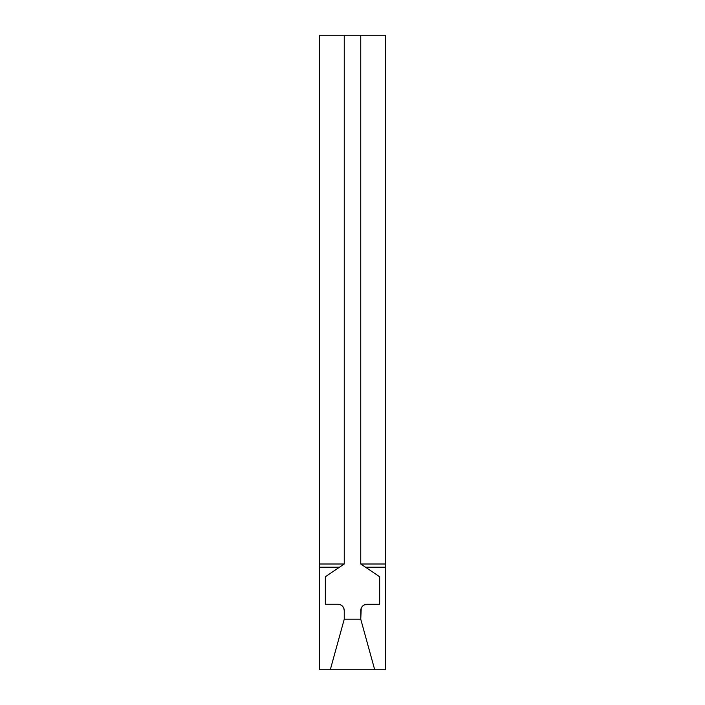 <?xml version="1.0" encoding="UTF-8"?>
<svg xmlns="http://www.w3.org/2000/svg" width="705" height="705" viewBox="0 0 705 705"><rect width="100%" height="100%" fill="white"/><g stroke="black" fill="none" stroke-linecap="round" stroke-linejoin="round"><path stroke-width="1.06" d="M343.185 607.076L342.401 606.115L343.767 608.168L344.251 610.592L344.251 619.193L344.251 610.592A6.345 6.345 0 0 0 337.933 604.247L325.349 604.247L337.933 604.247L340.356 604.731L342.401 606.115M344.251 35.25L360.748 35.25L360.748 564L360.748 35.25L385.282 35.25L385.282 564L385.282 35.25L344.251 35.25L344.251 564L344.251 35.25L319.718 35.25L344.251 35.25M362.599 606.115L361.233 608.168L362.599 606.115L364.644 604.731L379.651 604.247L379.651 576.752L379.651 604.247L367.067 604.247A6.345 6.345 0 0 0 360.748 610.592L360.748 619.193L344.251 619.193L330.293 669.75L319.718 669.75L319.718 567.208L319.718 669.75L330.293 669.75L344.251 619.193L360.748 619.193L374.707 669.75L330.293 669.75L374.707 669.75L360.748 619.193L361.233 608.168M344.251 564L319.718 564L319.718 35.25L319.718 567.208L319.718 564L344.251 564L325.349 576.752L325.349 604.247L325.349 576.752L339.493 567.208L319.718 567.208L339.493 567.208L344.251 564M385.282 669.75L385.282 564L360.748 564L379.651 576.752L365.507 567.208L385.282 567.208L385.282 669.75L374.707 669.75L385.282 669.75M365.507 567.208L360.748 564L385.282 564L385.282 567.208L365.507 567.208"/></g></svg>
